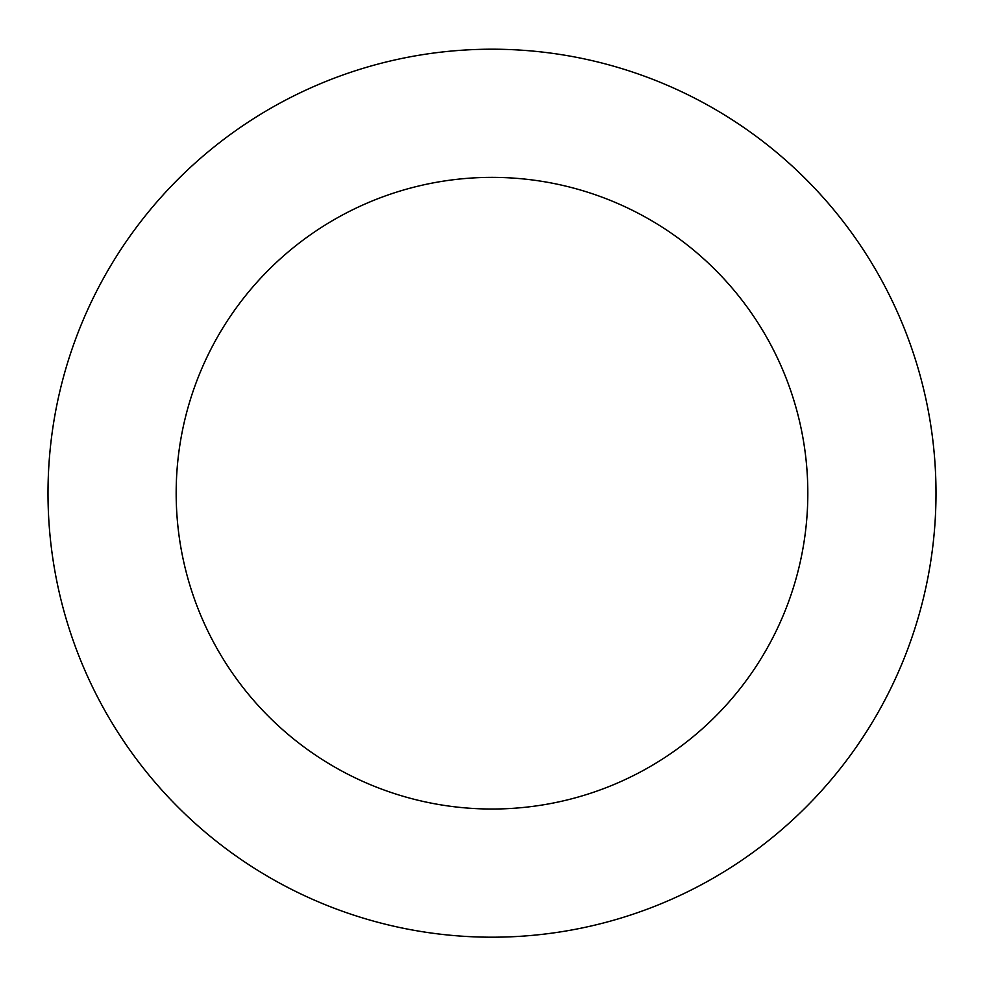 <?xml version="1.0" encoding="UTF-8"?>
<svg xmlns="http://www.w3.org/2000/svg" width="984" height="984" viewBox="0 0 984 984"><rect width="100%" height="100%" fill="white"/><g stroke="black" fill="none" stroke-linecap="round" stroke-linejoin="round"><path stroke-width="1.48" d="M897.74 312.887A444.005 444.005 0 0 0 132.975 231.978A444.005 444.005 0 0 0 445.285 934.739A444.005 444.005 0 0 0 897.74 312.887M780.607 364.941A315.827 315.827 0 0 0 236.615 307.389A315.827 315.827 0 0 0 458.765 807.274A315.827 315.827 0 0 0 780.607 364.941"/></g></svg>

